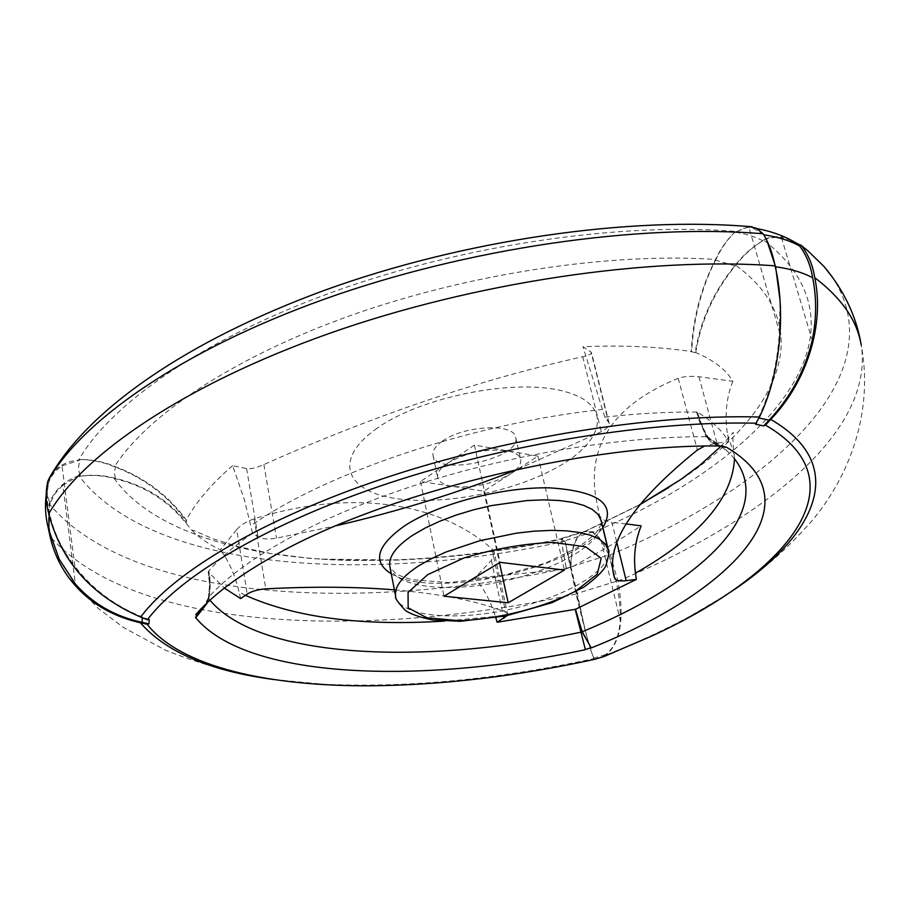 <?xml version="1.0" encoding="UTF-8"?>
<svg xmlns="http://www.w3.org/2000/svg" width="910" height="910" viewBox="0 0 910 910"><rect width="100%" height="100%" fill="white"/><g stroke="black" fill="none" stroke-linecap="round" stroke-linejoin="round"><path stroke-width="0.68" stroke-dasharray="4.55 3.41" d="M575.165 609.165L585.392 649.694M562.005 539.107C561.47 541.439 562.949 551.403 566.452 569.012L566.35 568.648C562.858 551.119 561.379 541.177 561.902 538.811L563.756 541.257L562.005 539.107C506.586 550.914 452.077 557.887 398.5 560.037L321.435 559.104C228.569 552.95 148.603 526.742 114.262 478.501C103.331 475.452 91.978 474.701 80.194 476.248L80.569 476.158C78.146 470.925 78.032 465.363 80.239 459.459L79.864 459.493C91.762 459.675 103.308 462.098 114.478 466.762C144.19 477.966 168.02 495.916 185.97 520.6L186.573 520.349C168.816 495.848 145.156 477.977 115.604 466.728C104.252 461.962 92.467 459.539 80.239 459.459M398.5 560.037L352.568 560.56L330.637 559.775L309.559 558.33L270.691 553.485L237.555 546.489L212.189 538.47L193.102 530.155L192.01 530.496L185.742 522.863C167.633 500.272 143.814 485.485 114.262 478.501M192.01 530.496C199.006 537.617 208.413 544.066 220.254 549.833L236.702 529.62L247.236 594.093M245.438 595.322L239.102 592.057C234.917 574.597 228.637 560.526 220.254 549.833M507.188 615.638L507.598 613.943L494.244 552.575L491.366 560.423L474.565 578.248C483.62 587.985 490.547 600.702 495.347 616.411L444.433 621.086M474.565 578.248L566.452 569.012M495.347 616.411L495.802 617.742M603.353 656.246L605.514 654.677C614.011 648.341 618.948 636.909 620.313 620.358L600.918 539.971L608.938 554.941L570.923 566.805L565.03 541.211C369.358 584.197 151.833 571.73 78.897 475.805L62.813 485.223L75.371 583.981M78.897 475.805C64.337 480.662 54.407 489.978 49.117 503.742L48.253 527.971M62.813 485.223L55.192 493.368L50.118 502.98C47.092 497.167 46.444 490.934 48.162 484.313L48.958 481.754C46.456 492.458 46.74 503.355 49.811 514.446C54.008 533.044 62.358 550.345 74.87 566.373L62.051 465.863C55.965 469.935 51.597 475.225 48.958 481.754M62.051 465.863L79.557 460.21L79.864 459.493M79.864 475.634L80.194 476.248M749.044 226.533L736.975 231.515C622.281 221.904 465.374 244.494 334.652 291.348C203.851 338.338 110.713 403.835 78.567 460.164L79.557 460.21M736.975 231.515L735.03 231.959C727.522 239.262 721.141 248.43 715.897 259.452C610.576 252.343 469.651 273.341 351.385 315.235C233.085 357.266 146.817 415.62 114.478 466.762M517.574 469.321L601.271 431.693C606.959 428.701 609.541 425.743 609.029 422.843L604.809 417.133C637.603 413.47 668.338 411.786 697.003 412.071L706.535 436.675C619.596 436.299 507.063 455.068 410.797 486.713C314.53 518.484 240.809 560.48 208.492 597.517L203.226 607.436C216.034 592.717 238.943 575.893 271.942 556.977M706.535 436.675C710.585 441.953 715.362 445.058 720.891 446.002M735.03 231.959L734.779 232.141C727.022 239.557 720.492 248.862 715.18 260.078C700.939 288.117 692.954 318.659 691.213 351.692L691.68 351.59C658.339 346.653 622.11 345.038 582.98 346.733L591.068 352.068L608.415 421.66M715.897 259.452C701.564 287.446 693.488 318.159 691.68 351.59M142.21 617.731L142.438 617.003C115.195 606.196 92.683 589.327 74.87 566.373M50.118 502.98C47.707 514.002 48.003 524.842 50.983 535.478L48.73 529.756M49.276 516.027L49.811 514.446M50.983 535.478L59.161 559.115M186.573 520.349L186.357 522.533C168.373 500.056 144.713 485.314 115.377 478.307L114.273 472.677L115.604 466.728M115.377 478.307C104.15 475.156 92.547 474.44 80.569 476.158M734.506 458.811L734.154 454.42L734.222 458.458L726.942 450.7L707.923 436.948L701.621 425.232L697.447 412.162C712.109 421.034 722.517 430.885 728.671 441.691L716.909 442.977L704.476 446.127M697.447 412.162L696.855 412.457L699.608 421.899L707.309 437.255L706.092 437.005L711.859 442.76L718.536 445.991M206.9 603.558L209.095 598.109L210.187 588.599L209.8 577.281L208.925 571.582L208.254 571.616C218.935 559.07 233.688 546.284 252.525 533.249L258.065 536.889C262.091 539.118 268.245 539.55 276.526 538.174L336.177 525.73M209.095 598.109L210.21 582.855L209.243 573.539L208.902 571.707L208.231 571.844L224.383 588.099M507.598 613.943L505.698 612.225C478.922 601.408 441.828 593.957 394.405 589.862M785.512 237.385C778.198 235.963 770.759 236.702 763.183 239.637L762.25 240.138L762.751 240.786C752.035 247.145 742.708 255.471 734.768 265.788C713.622 291.53 700.404 320.479 695.115 352.625L691.213 351.692M791.313 240.24L781.451 237.567L777.402 237.305L770.542 237.863L762.25 240.138M781.451 237.567L812.232 340.351M734.154 454.42L727.511 434.605L728.671 441.691M736.417 232.141L742.514 228.501L748.885 227.341L779.426 331.729C777.47 363.966 770.463 392.688 758.417 417.906L755.425 424.174M600.918 539.971L592.729 532.475C761.26 462.166 882.859 332.673 763.183 239.637M604.138 656.474L606.253 654.893C620.802 642.244 624.658 617.64 617.856 581.103L610.348 554.793C605.15 543.748 599.269 536.308 592.729 532.475M605.514 654.677L593.911 658.146L594.344 658.942M566.35 568.648L570.638 567.317C571.048 548.559 575.12 536.843 582.844 532.191L561.902 538.811M608.938 554.941L616.252 581.342C619.221 595.777 620.563 608.779 620.313 620.358M609.029 422.843L591.523 352.636C591.659 354.001 588.736 355.378 582.753 356.743C480.059 379.515 373.771 415.46 263.889 464.578C256.085 467.922 250.33 469.276 246.621 468.639L232.619 465.658L244.437 499.829L252.525 533.249M604.809 417.133L582.98 346.733M695.115 352.625L695.74 352.568C713.645 360.076 726.021 369.653 732.868 381.279L698.903 376.74C690.61 375.932 683.706 376.444 678.212 378.276C615.82 403.858 588.224 442.692 595.424 494.79L599.315 514.821C600.748 518.882 604.957 521.396 611.907 522.329L616.969 543.042M494.232 552.575L491.935 548.901C441.009 503.401 353.251 487.771 254.083 518.848C246.883 521.214 241.093 524.808 236.702 529.62M240.638 598.575L239.102 592.057M208.254 571.616L209.63 584.55L208.492 597.517M602.727 409.409C471.437 423.434 324.677 473.291 250.944 525.73M232.619 465.658C211.347 483.961 195.798 502.274 185.97 520.6M707.309 437.255L716.943 444.637L721.732 446.514M696.582 412.401L706.092 437.005M726.135 447.026L713.372 441.805L707.923 436.948M734.768 265.788L715.18 260.078M695.74 352.568C701.075 320.24 714.418 291.132 735.769 265.254C743.504 255.209 752.615 247.008 763.103 240.638M763.752 234.769L752.661 227.864L748.885 227.341M766.834 240.422L763.467 234.723M762.751 240.786C755.368 236.714 746.041 233.825 734.779 232.141M582.844 532.191L584.152 531.349L593.297 531.804L592.319 532.35M593.434 531.895L584.243 531.736L639.457 504.822M668.634 487.601C773.09 422.627 824.505 330.307 735.769 265.254M610.348 554.793C770.622 488.09 896.066 375.693 832.832 277.789M617.856 581.103C758.906 522.977 872.861 434.218 861.577 347.188L860.974 343.696M606.253 654.893C636.431 642.983 664.345 630.118 689.985 616.286L724.952 595.686M209.072 597.756L210.301 584.584L208.925 571.582M205.876 604.604L209.186 597.483M565.008 540.961L563.756 541.257M593.297 531.804L563.711 541.131M375.159 429.622C419.51 396.68 516.823 377.457 565.588 391.778C615.149 405.496 603.99 443.739 551.847 470.186C505.38 494.266 435.025 506.358 390.162 497.588C344.981 489.114 334.561 458.981 375.159 429.622M442.328 441.213C463.69 425.379 514.036 422.866 515.629 437.198C522.556 458.162 436.379 477.272 433.046 455.5C432.17 450.985 435.264 446.218 442.328 441.213M447.06 463.565C465.601 452.771 485.462 448.482 506.654 450.689C514.798 452.202 519.462 455.046 520.645 459.22C521.566 463.918 518.188 468.809 510.51 473.894C492.469 484.143 473.166 488.317 452.623 486.418C443.909 484.996 438.927 482.061 437.664 477.613C436.811 473.189 439.939 468.513 447.06 463.565L474.406 445.092L537.958 456.115L483.824 491.184L420.5 481.504L447.06 463.565M185.742 522.863L186.357 522.533M591.523 352.636L591.068 352.068M626.103 523.91L611.907 522.329M639.286 505.039L583.23 532.418C575.461 537.025 571.355 548.753 570.923 567.624L607.55 547.217L641.175 525.878M732.868 381.279C726.328 397.647 724.553 415.415 727.511 434.605M779.426 331.729L780.029 300.175M759.042 417.997L758.417 417.906M195.388 617.333C201.588 612.043 205.922 605.673 208.39 598.234L209.596 584.937L208.231 571.844M149.24 619.699L142.438 617.003M474.406 445.092L500.022 562.346M537.958 456.115L564.393 570.104M420.5 481.504L444.023 596.221M483.824 491.184L499.442 562.698M616.252 581.342L577.236 593.365L585.357 630.96C589.339 645.804 592.183 654.87 593.911 658.146M570.923 566.805L577.236 593.365M566.646 550.743L585.357 630.96M565.03 541.211L576.064 593.991C584.607 629.777 590.567 651.31 593.946 658.578C497.963 679.44 407.828 687.994 323.55 684.252L273.626 679.52M593.946 658.578L594.378 659.397M576.064 593.991C367.094 639.753 133.736 632.257 50.039 536.32M569.967 567.385C363.067 612.703 131.791 602.807 49.117 503.742M210.108 600.407L208.39 598.234M50.437 476.078C56.739 466.602 66.111 461.29 78.567 460.164M491.366 560.423L503.492 616.366M602.898 527.538C576.121 568.511 432.807 599.883 391.277 573.8M608.198 549.413C613.488 569.33 566.418 596.937 510.772 609.109C455.193 621.598 400.184 616.627 395.702 596.528L395.588 595.959M601.248 520.713C605.639 541.45 558.785 569.273 503.742 581.137C448.766 593.331 394.519 587.598 389.924 566.885L395.497 573.346C398.648 575.37 404.233 577.486 412.253 579.681L448.641 582.605L499.385 576.519L545.682 563.04L577.736 547.49C588.599 539.835 595.356 534.056 598.006 530.143C600.93 524.842 601.999 521.669 601.226 520.645M246.621 468.639L258.065 536.889M678.212 378.276L697.379 450.029M698.903 376.74L716.909 442.977M599.315 514.821L613.863 574.915M254.083 518.848L265.811 588.85M491.935 548.901L505.698 612.225M582.753 356.743L601.271 431.693M263.889 464.578L276.526 538.174M49.174 531.269L48.719 529.7M46.228 494.608L48.162 484.313M614.022 575.632L598.973 513.513M720.231 446.366L716.943 444.637M757.109 228.637L752.661 227.864M584.243 531.736L639.48 504.8M861.258 345.117L861.577 347.188M860.553 341.659C874.863 410.956 849.28 476.897 811.174 521.703C768.051 570.263 733.096 591.523 689.985 616.286M724.36 596.061C701.974 610.508 677.631 623.896 651.332 636.215M209.107 597.631L207.116 602.42M433.046 455.5L437.664 477.613M515.629 437.198L520.645 459.22M726.942 450.7L713.372 441.805M720.777 446.412L733.369 432.296C732.664 434.252 732.743 440.531 733.642 451.121M562.027 538.254L584.152 531.349M371.633 685.799C339.555 685.992 308.843 684.161 279.484 680.305M323.55 684.252C268.587 681.943 215.829 670.556 165.267 650.081L123.567 627.547L98.337 608.506L68.307 577.008M321.435 559.104C396.862 563.449 477.102 556.601 562.141 538.561"/><path stroke-width="1.36" d="M203.226 607.436L195.73 614.694L196.526 614.648L196.207 617.185L195.388 617.333C246.451 679.736 421.148 684.695 585.392 649.694L575.165 609.165L582.252 631.756C697.959 584.163 776.958 512.876 734.222 458.458M444.433 621.086C361.861 626.273 295.522 617.685 245.438 595.322M495.802 617.742L497.11 622.269L507.188 615.638M48.253 527.971L50.039 536.32C53.349 551.096 59.434 564.666 68.307 577.008C85.733 600.554 109.757 615.797 140.356 622.759L147.101 624.249L148.956 623.851L142.119 622.372C114.887 616.445 92.638 603.648 75.371 583.981L59.161 559.115L48.73 529.756L49.276 516.027M721.732 446.514L725.418 447.367L720.891 446.002C582.389 443.875 378.799 494.733 271.942 556.977C237.282 576.678 211.882 595.913 195.73 614.694M142.119 622.372L142.21 617.731M564.393 570.104L508.201 602.773L444.023 596.221L500.022 562.346L564.393 570.104M704.476 446.127L697.379 450.029C632.029 502.786 604.422 545.397 614.557 577.85L614.75 578.555C615.763 580.682 619.573 581.399 626.182 580.682L636.352 579.397L575.712 609.188M336.177 525.73C399.331 511.079 459.8 492.287 517.574 469.321M394.405 589.862C356.31 586.734 313.45 586.393 265.811 588.85C258.144 589.418 251.956 591.159 247.236 594.093L240.638 598.575L224.383 588.099M575.2 609.336L497.11 622.269M147.101 624.249C181.056 667.314 269.565 686.527 371.633 685.799C442.817 685.003 517.062 676.198 594.378 659.397L604.138 656.474L651.332 636.215C784.534 575.37 865.478 483.085 765.458 425.118L763.661 425.903L769.052 420.181C790.585 397.283 804.975 370.666 812.232 340.351C816.588 318.625 816.725 297.775 812.641 277.789C810.696 265.572 806.374 254.993 799.674 246.041L791.313 240.24M765.458 425.118L770.759 419.43C807.136 381.517 824.756 324.381 814.734 277.664C812.857 265.493 808.489 254.891 801.619 245.837L785.512 237.385M636.352 579.397L635.487 573.152C699.278 536.889 732.288 498.782 734.506 458.811M763.661 425.903L755.425 424.174L759.475 417.007C779.836 375.455 786.365 313.961 775.047 265.845C772.601 253.253 768.643 242.572 763.149 233.79L756.278 228.205L749.044 226.533M582.252 631.756L591.216 647.943L581.99 631.642L575.461 609.074M581.99 631.642L580.637 632.052M775.047 265.845C649.501 256.472 474.485 282.123 329.284 333.435C183.957 384.873 82.207 455.102 48.765 513.786C45.716 502.616 45.42 491.753 47.866 481.185L50.437 476.078M759.475 417.007C653.278 414.084 508.235 437.107 385.863 477.682C263.434 518.37 173.958 572.049 140.675 617.06C91.808 595.879 61.175 561.447 48.765 513.786M763.149 233.79C639.036 223.348 466.75 248.157 323.914 299.322C180.954 350.6 80.819 421.421 47.866 481.185M756.529 423.23C651.992 420.557 509.509 443.25 389.173 483.039C268.78 522.943 180.51 575.564 147.397 619.755L140.675 617.06M718.536 445.991L720.379 446.389M725.418 447.367L726.135 447.026C820.342 502.206 730.514 592.512 591.216 647.943M799.674 246.041C790.324 240.752 778.346 236.987 763.752 234.769M812.641 277.789C803.041 272.556 790.699 268.882 775.604 266.778L766.834 240.422M639.457 504.822L668.634 487.601M832.832 277.789L824.096 266.573L808.057 250.978L801.619 245.837M860.974 343.696L860.553 341.659C855.753 318.557 840.476 297.217 814.734 277.664M724.952 595.686C814.177 539.061 852.488 466.716 770.759 419.43M148.956 623.851L149.24 619.699L147.397 619.755M590.909 647.818L585.312 649.501M196.526 614.648L205.876 604.604M196.207 617.185L206.9 603.558M635.487 573.152C633.28 556.397 635.18 540.642 641.175 525.878L626.103 523.91M780.029 300.175L775.604 266.778M769.052 420.181L759.042 417.997M499.442 562.698L508.201 602.773M273.626 679.52C210.438 671.068 166.018 652.14 140.356 622.759M580.682 632.222C424.913 665.142 260.51 659.466 210.108 600.407M503.492 616.366L503.912 618.356M427.666 574.654L463.781 558.023C494.028 548.832 523.648 543.623 552.654 542.394L585.63 546.785L601.214 558.262L597.267 574.108L575.666 591.09C544.089 607.562 499.249 618.982 459.596 620.745L426.835 617.742L408.169 607.823L408.055 592.512L427.666 574.654M391.277 573.8C372.133 561.857 376.501 545.92 404.381 526.003C437.642 503.867 502.502 486.748 549.765 487.862C598.916 491.15 616.627 504.379 602.898 527.538M419.078 565.576L431.579 558.569L446.173 551.938L479.945 540.676L516.368 533.18L534.17 531.167L550.982 530.382L566.304 530.837L579.704 532.509L590.817 535.319L599.383 539.164L605.207 543.918L608.198 549.413C609.689 549.97 608.87 555.521 605.741 566.065C602.431 571.935 595.072 578.999 583.651 587.257L551.938 602.727L505.664 615.945L460.46 621.291L432.921 619.96C420.579 617.583 411.377 614.409 405.303 610.428C397.784 602.215 394.587 597.586 395.702 596.528C393.905 587.166 401.697 576.86 419.078 565.576M395.588 595.959L389.924 566.885C388.058 557.193 395.736 546.591 412.947 535.08L425.323 527.948L439.803 521.225L455.955 515.14L473.314 509.873L491.354 505.607L527.208 500.534L543.941 499.874L559.195 500.489L572.549 502.331L583.64 505.334L592.205 509.384L598.052 514.355L601.248 520.713M613.863 574.915L614.75 578.555M616.969 543.042L626.182 580.682M48.719 529.7C45.557 518.177 44.727 506.483 46.228 494.608M601.226 520.645L608.198 549.413M614.557 577.85L614.022 575.632M795.499 242.617C784.124 235.917 771.327 231.265 757.109 228.637M639.48 504.8L643.279 502.695M800.561 244.847L808.057 250.978M824.096 266.573C844.07 290.461 856.458 316.635 861.258 345.117M639.286 505.039L680.487 479.695L699.881 465.272L720.777 446.412M752.058 226.783C628.628 216.057 463.349 240.092 325.166 290.074C187.107 340.647 87.44 409.591 48.969 478.694"/></g></svg>

